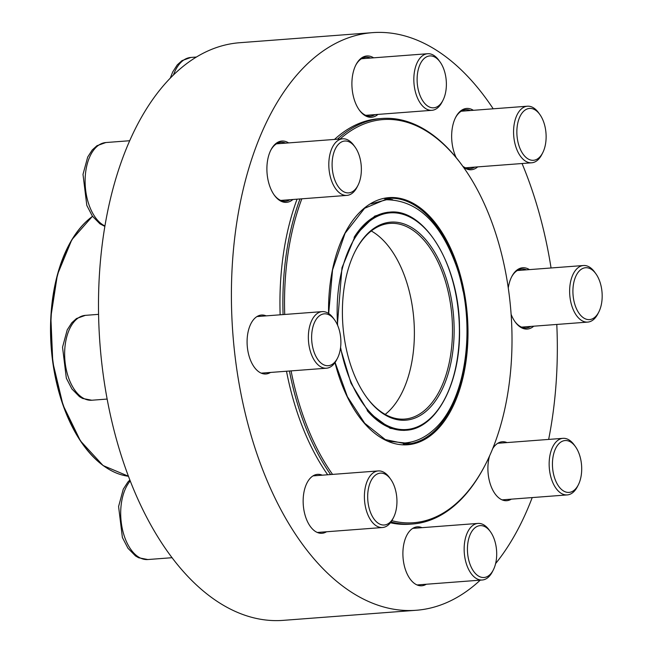 <?xml version="1.0" encoding="UTF-8"?>
<svg xmlns="http://www.w3.org/2000/svg" width="653" height="653" viewBox="0 0 653 653"><rect width="100%" height="100%" fill="white"/><g stroke="black" fill="none" stroke-linecap="round" stroke-linejoin="round"><path stroke-width="0.98" d="M357.966 185.362L357.036 187.182A28.373 15.868 -94.3 0 1 346.923 195.394A28.373 15.868 -94.3 0 1 329.136 158.883A28.373 15.868 -94.3 0 1 342.629 138.811A28.373 15.868 -94.3 0 1 353.861 145.407L355.061 147.064A26.006 14.546 85.7 0 0 332.393 159.422A26.006 14.546 85.7 0 0 340.384 189.199A26.006 14.546 85.7 0 0 357.966 185.362A26.006 14.546 85.7 0 0 355.061 147.064M442.979 100.276L442.04 102.097A28.373 15.868 -94.3 0 1 438.579 106.994A28.373 15.868 -94.3 0 1 431.935 110.308A28.373 15.868 -94.3 0 1 414.843 89.477A28.373 15.868 -94.3 0 1 420.989 57.048A28.373 15.868 -94.3 0 1 427.642 53.726A28.373 15.868 -94.3 0 1 438.873 60.321L440.073 61.978A26.006 14.546 85.7 0 0 423.683 58.974A26.006 14.546 85.7 0 0 420.826 97.305A26.006 14.546 85.7 0 0 442.979 100.276A26.006 14.546 85.7 0 0 440.073 61.978M542.725 152.761L541.794 154.581A28.373 15.868 -94.3 0 1 531.681 162.793A28.373 15.868 -94.3 0 1 526.334 161.601A28.373 15.868 -94.3 0 1 513.576 130.943A28.373 15.868 -94.3 0 1 527.387 106.21A28.373 15.868 -94.3 0 1 532.742 107.402A28.373 15.868 -94.3 0 1 538.619 112.806L539.819 114.463A26.006 14.546 85.7 0 0 534.423 109.516A26.006 14.546 85.7 0 0 517.829 122.854A26.006 14.546 85.7 0 0 524.073 155.43A26.006 14.546 85.7 0 0 542.725 152.761A26.006 14.546 85.7 0 0 539.819 114.463M598.777 312.069L597.846 313.889A28.373 15.868 -94.3 0 1 587.741 322.1A28.373 15.868 -94.3 0 1 572.265 307.163A28.373 15.868 -94.3 0 1 583.447 265.518A28.373 15.868 -94.3 0 1 594.679 272.113L595.879 273.778A26.006 14.546 85.7 0 0 575.766 276.39A26.006 14.546 85.7 0 0 578.509 312.518A26.006 14.546 85.7 0 0 598.777 312.069A26.006 14.546 85.7 0 0 599.764 281.427A26.006 14.546 85.7 0 0 595.879 273.778M403.383 444.171A123.213 68.9 85.7 0 0 411.088 442.032M392.706 199.745A123.213 68.9 85.7 0 0 384.772 198.79M291.083 370.888A202.152 113.042 85.7 0 0 332.557 474.396M391.849 520.686A202.152 113.042 85.7 0 0 485.587 464.218A202.152 113.042 85.7 0 0 463.01 166.58A202.152 113.042 85.7 0 0 340.091 139.007M301.833 198.814A202.152 113.042 85.7 0 0 284.716 314.46M280.145 314.811A203.336 113.704 -94.3 0 1 297.066 199.173M334.524 139.424A203.336 113.704 -94.3 0 1 378.977 118.707L381.907 118.479A203.336 113.704 -94.3 0 1 462.414 165.748L463.01 166.58M283.076 314.591A203.336 113.704 -94.3 0 1 300.005 198.953M337.454 139.203A203.336 113.704 -94.3 0 1 381.907 118.479M485.587 464.218L485.114 465.124A203.336 113.704 -94.3 0 1 412.663 523.992A203.336 113.704 -94.3 0 1 391.008 521.976M330.614 474.543A203.336 113.704 -94.3 0 1 289.426 371.018M412.663 523.992L409.733 524.212A203.336 113.704 -94.3 0 1 390.421 522.767M327.684 474.764A203.336 113.704 -94.3 0 1 286.496 371.239M385.188 414.394A98.121 54.868 85.7 0 0 413.888 319.978A98.121 54.868 85.7 0 0 371.271 230.966M366.162 396.681A98.121 54.868 85.7 0 0 404.713 419.079A98.121 54.868 85.7 0 0 451.998 317.089A98.121 54.868 85.7 0 0 389.865 223.399A98.121 54.868 85.7 0 0 355.142 251.348M343.396 330.842A99.305 55.529 -94.3 0 1 355.371 250.891A99.305 55.529 -94.3 0 1 432.776 249.193A99.305 55.529 -94.3 0 1 443.232 387.107A99.305 55.529 -94.3 0 1 366.464 397.097A99.305 55.529 -94.3 0 1 343.396 330.842M480.233 580.158A289.638 161.96 -94.3 0 1 425.176 609.143A289.638 161.96 -94.3 0 1 416.263 610.269A289.638 161.96 -94.3 0 1 232.86 333.707A289.638 161.96 -94.3 0 1 372.455 32.65A289.638 161.96 -94.3 0 1 493.211 108.806M522.057 163.528A289.638 161.96 -94.3 0 1 551.059 267.975M556.789 324.451A289.638 161.96 -94.3 0 1 548.651 439.42M532.211 497.578A289.638 161.96 -94.3 0 1 495.603 563.588M416.263 610.269L283.353 620.35A289.638 161.96 -94.3 0 1 99.95 343.788A289.638 161.96 -94.3 0 1 239.545 42.731L372.455 32.65M477.678 166.89A30.74 17.19 -94.3 0 1 463.401 167.127M456.186 157.634A30.74 17.19 -94.3 0 1 455.663 117.344A30.74 17.19 -94.3 0 1 473.392 110.308M377.932 114.406A30.74 17.19 -94.3 0 1 359.354 110.12A30.74 17.19 -94.3 0 1 355.918 64.859A30.74 17.19 -94.3 0 1 373.638 57.823M292.928 199.492A30.74 17.19 -94.3 0 1 274.342 195.206A30.74 17.19 -94.3 0 1 270.913 149.945A30.74 17.19 -94.3 0 1 288.634 142.909M533.738 326.198A30.74 17.19 -94.3 0 1 515.152 321.913A30.74 17.19 -94.3 0 1 511.111 314.346M508.263 287.973A30.74 17.19 -94.3 0 1 511.723 276.66A30.74 17.19 -94.3 0 1 529.444 269.616M270.473 372.455A29.556 16.529 -94.3 0 1 265.951 373.981A29.556 16.529 -94.3 0 1 247.234 345.764A29.556 16.529 -94.3 0 1 261.478 315.04A29.556 16.529 -94.3 0 1 266.179 315.872M326.533 531.762A29.556 16.529 -94.3 0 1 322.002 533.289A29.556 16.529 -94.3 0 1 303.294 505.071A29.556 16.529 -94.3 0 1 317.538 474.347A29.556 16.529 -94.3 0 1 322.239 475.18M426.278 584.247A29.556 16.529 -94.3 0 1 421.756 585.774A29.556 16.529 -94.3 0 1 403.04 557.556A29.556 16.529 -94.3 0 1 417.283 526.832A29.556 16.529 -94.3 0 1 421.985 527.665M511.291 499.161A29.556 16.529 -94.3 0 1 506.761 500.688A29.556 16.529 -94.3 0 1 491.056 486.24A29.556 16.529 -94.3 0 1 489.57 455.933M492.689 448.66A29.556 16.529 -94.3 0 1 502.296 441.755A29.556 16.529 -94.3 0 1 506.997 442.579M285.679 143.129A29.556 16.529 85.7 0 0 280.97 142.305A29.556 16.529 85.7 0 0 270.677 150.41M274.04 194.782A29.556 16.529 85.7 0 0 285.443 201.246A29.556 16.529 85.7 0 0 289.973 199.712M370.684 58.044A29.556 16.529 85.7 0 0 365.982 57.219A29.556 16.529 85.7 0 0 355.689 65.324M359.052 109.696A29.556 16.529 85.7 0 0 370.455 116.161A29.556 16.529 85.7 0 0 374.977 114.626M470.438 110.528A29.556 16.529 85.7 0 0 465.728 109.704A29.556 16.529 85.7 0 0 455.435 117.809M462.732 166.197A29.556 16.529 85.7 0 0 470.201 168.645A29.556 16.529 85.7 0 0 474.723 167.111M526.489 269.844A29.556 16.529 85.7 0 0 521.788 269.012A29.556 16.529 85.7 0 0 511.487 277.125M514.858 321.488A29.556 16.529 85.7 0 0 526.261 327.953A29.556 16.529 85.7 0 0 530.783 326.427M578.305 484.885L577.374 486.705A28.373 15.868 -94.3 0 1 567.261 494.917A28.373 15.868 -94.3 0 1 549.475 458.406A28.373 15.868 -94.3 0 1 562.976 438.334A28.373 15.868 -94.3 0 1 574.207 444.93L575.399 446.587A26.006 14.546 85.7 0 0 555.295 449.207A26.006 14.546 85.7 0 0 558.037 485.326A26.006 14.546 85.7 0 0 578.305 484.885A26.006 14.546 85.7 0 0 581.407 474.013A26.006 14.546 85.7 0 0 575.399 446.587M493.301 569.963L492.362 571.791A28.373 15.868 -94.3 0 1 488.901 576.681A28.373 15.868 -94.3 0 1 482.257 580.003A28.373 15.868 -94.3 0 1 465.165 559.172A28.373 15.868 -94.3 0 1 471.319 526.734A28.373 15.868 -94.3 0 1 477.963 523.42A28.373 15.868 -94.3 0 1 489.195 530.016L490.395 531.673A26.006 14.546 85.7 0 0 471.188 532.489A26.006 14.546 85.7 0 0 470.968 566.608A26.006 14.546 85.7 0 0 490.125 574.452A26.006 14.546 85.7 0 0 493.301 569.963A26.006 14.546 85.7 0 0 490.395 531.673M393.547 517.478L392.616 519.306A28.373 15.868 -94.3 0 1 382.503 527.518A28.373 15.868 -94.3 0 1 377.156 526.326A28.373 15.868 -94.3 0 1 364.407 495.668A28.373 15.868 -94.3 0 1 378.218 470.935A28.373 15.868 -94.3 0 1 383.564 472.127A28.373 15.868 -94.3 0 1 389.449 477.531L390.649 479.188A26.006 14.546 85.7 0 0 368.855 486.722A26.006 14.546 85.7 0 0 379.377 523.918A26.006 14.546 85.7 0 0 393.547 517.478A26.006 14.546 85.7 0 0 390.649 479.188M337.495 358.171L336.556 359.991A28.373 15.868 -94.3 0 1 326.451 368.21A28.373 15.868 -94.3 0 1 310.983 353.265A28.373 15.868 -94.3 0 1 322.158 311.628A28.373 15.868 -94.3 0 1 333.389 318.223L334.589 319.88A26.006 14.546 85.7 0 0 316.028 319.611A26.006 14.546 85.7 0 0 314.044 352.008A26.006 14.546 85.7 0 0 337.495 358.171A26.006 14.546 85.7 0 0 334.589 319.88M129.604 140.738L105.835 142.542A42.559 23.802 85.7 0 0 85.11 180.212A42.559 23.802 85.7 0 0 104.88 225.946M196.284 57.048L190.847 57.456A42.559 23.802 85.7 0 0 173.527 74.785M335.095 362.456L347.372 396.649L364.701 423.25L385.278 439.575L406.999 444.073A123.213 68.9 85.7 0 0 466.846 340.956M463.083 291.262A123.213 68.9 85.7 0 0 388.364 198.341L364.586 208.299L345.078 233.26L332.54 269.975L328.688 313.522M328.565 313.44A123.923 69.3 -94.3 0 1 422.76 209.866A123.923 69.3 -94.3 0 1 449.386 413.284A123.923 69.3 -94.3 0 1 334.997 362.603M92.514 216.323A135.122 75.56 85.7 0 0 52.199 354.922A135.122 75.56 85.7 0 0 128.502 476.266L103.084 465.548L80.425 440.881L63.023 405.097L52.779 362.195L50.844 316.991L57.44 274.57L71.838 239.692L92.473 216.265M106.7 467.932A134.771 75.364 -94.3 0 1 51.889 354.93A134.771 75.364 -94.3 0 1 87.902 220.053M340.58 347.453A108.643 60.753 85.7 0 0 441.795 404.093A108.643 60.753 85.7 0 0 417.683 221.971A108.643 60.753 85.7 0 0 337.658 325.431M354.081 237.382A109.353 61.153 -94.3 0 1 389.408 212.168C424.679 207.727 459.467 265.804 459.5 327.994C461.042 382.021 436.702 429.021 405.946 430.245A109.353 61.153 -94.3 0 1 367.223 410.647M130.282 480.91A42.559 23.802 85.7 0 0 122.478 529.518A42.559 23.802 85.7 0 0 147.856 559.539L172.139 557.703M98.554 314.354L85.363 315.358A42.559 23.802 85.7 0 0 64.851 359.591A42.559 23.802 85.7 0 0 91.804 400.232L107.165 399.065M342.629 138.811L276.448 143.831M346.923 195.394L280.741 200.414M105.835 142.542L96.962 145.717L92.253 149.97L87.69 157.063L83.004 174.384L86.808 205.401L92.4 216.167L99.942 223.832L104.815 226.362M427.642 53.726L361.46 58.746M431.935 110.308L365.745 115.328M190.847 57.456L181.975 60.639L177.265 64.884L172.702 71.985L170.335 77.976M527.387 106.21L461.206 111.23M531.681 162.793L465.499 167.813M583.447 265.518L517.266 270.538M587.741 322.1L521.551 327.12M403.709 430.417L405.946 430.245M387.376 212.323L389.408 212.168M404.142 430.384L390.102 428.303L368.912 412.639L350.996 383.213L340.466 348.302M337.381 324.794L341.976 267.763L355.55 235.007L374.724 216.11L387.417 212.315M370.945 203.907L386.437 199.753C416.9 200.193 440.065 221.889 455.916 264.849C476.951 321.807 467.303 401.595 433.012 430.384C424.515 437.902 415.137 442.097 404.884 442.971L388.943 441.199M562.976 438.334L497.766 443.281M567.261 494.917L502.059 499.863M477.963 523.42L412.761 528.367M482.257 580.003L417.047 584.949M378.218 470.935L313.007 475.882M382.503 527.518L317.301 532.464M129.906 479.947L127.841 482.094L123.27 489.187L118.585 506.508L122.397 537.525L127.988 548.291L135.522 555.956L138.673 557.768L147.856 559.539M322.158 311.628L256.956 316.566M326.451 368.21L261.241 373.149M85.363 315.358L76.491 318.533L71.781 322.786L67.218 329.879L62.533 347.2L66.337 378.209L71.928 388.984L79.47 396.649L82.621 398.461L91.804 400.232"/></g></svg>
